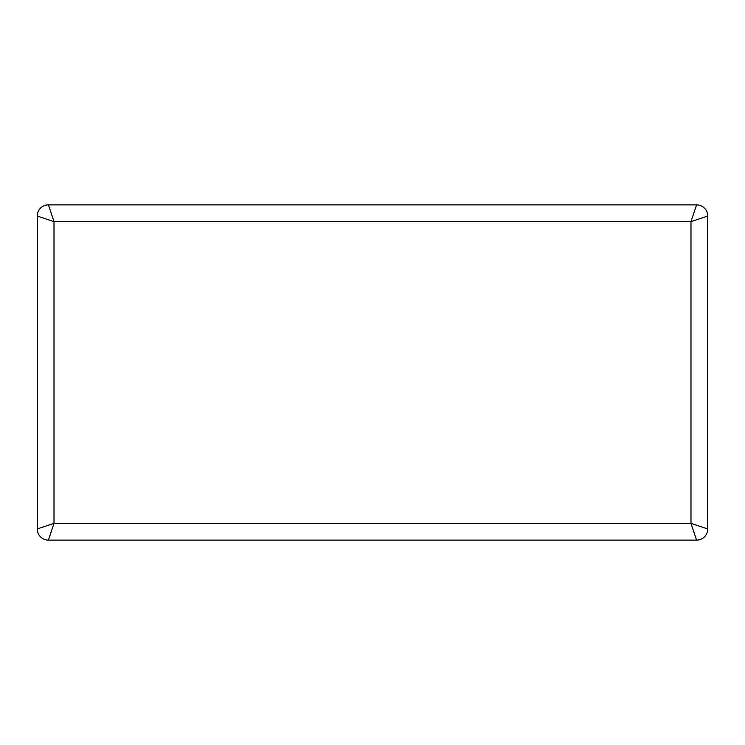 <?xml version="1.0" encoding="UTF-8"?>
<svg xmlns="http://www.w3.org/2000/svg" width="745" height="745" viewBox="0 0 745 745"><rect width="100%" height="100%" fill="white"/><g stroke="black" fill="none" stroke-linecap="round" stroke-linejoin="round"><path stroke-width="1.12" d="M48.425 204.875L696.575 204.875L690.988 221.638L690.988 523.363L707.75 528.95L707.75 216.05L690.988 221.638L54.013 221.638L37.25 216.05A11.175 11.175 0 0 1 48.425 204.875L54.013 221.638L54.013 523.363L48.425 540.125L696.575 540.125L690.988 523.363L54.013 523.363L37.25 528.95L37.25 216.05M707.75 216.05A11.175 11.175 0 0 0 696.575 204.875M37.25 528.95A11.175 11.175 0 0 0 48.425 540.125M696.575 540.125A11.175 11.175 0 0 0 707.75 528.95"/></g></svg>

